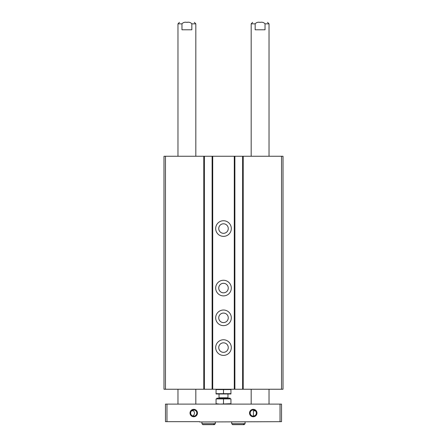 <?xml version="1.0" encoding="UTF-8"?>
<svg xmlns="http://www.w3.org/2000/svg" width="447" height="447" viewBox="0 0 447 447"><rect width="100%" height="100%" fill="white"/><g stroke="black" fill="none" stroke-linecap="round" stroke-linejoin="round"><path stroke-width="0.67" d="M242.62 156.249L163.988 156.249L163.988 389.242L283.012 389.242L283.012 156.249L242.62 156.249L242.62 389.242M234.882 156.249L234.882 389.242M223.5 220.745A7.811 7.811 0 0 1 230.266 232.462A7.811 7.811 0 0 1 216.734 232.462A7.811 7.811 0 0 1 223.5 220.745M223.5 280.258A7.811 7.811 0 0 1 230.266 291.975A7.811 7.811 0 0 1 216.734 291.975A7.811 7.811 0 0 1 223.5 280.258M223.5 310.017A7.811 7.811 0 0 1 230.266 321.734A7.811 7.811 0 0 1 216.734 321.734A7.811 7.811 0 0 1 223.5 310.017M223.5 339.77A7.811 7.811 0 0 1 230.266 351.487A7.811 7.811 0 0 1 216.734 351.487A7.811 7.811 0 0 1 223.5 339.77M212.118 156.249L212.118 389.242M204.38 156.249L204.38 389.242M223.5 342.821A4.761 4.761 0 0 1 227.624 349.962A4.761 4.761 0 0 1 219.376 349.962A4.761 4.761 0 0 1 223.5 342.821M223.5 313.068A4.761 4.761 0 0 1 227.624 320.208A4.761 4.761 0 0 1 219.376 320.208A4.761 4.761 0 0 1 223.5 313.068M223.5 283.309A4.761 4.761 0 0 1 227.624 290.449A4.761 4.761 0 0 1 219.376 290.449A4.761 4.761 0 0 1 223.5 283.309M223.5 223.796A4.761 4.761 0 0 1 227.624 230.937A4.761 4.761 0 0 1 219.376 230.937A4.761 4.761 0 0 1 223.5 223.796M166.966 404.116L165.474 404.116L165.474 421.672L199.697 421.672L199.697 421.974L281.526 421.672L281.526 404.116L166.966 404.116L166.966 421.672M191.836 23.836L191.836 29.787L181.968 29.787L181.968 23.836C183.141 22.439 184.79 21.942 186.902 22.35C189.014 21.942 190.657 22.439 191.836 23.836L195.825 23.836L194.339 22.35M177.973 156.249L177.973 23.836L181.968 23.836M186.175 22.35C177.515 22.35 177.515 22.35 186.175 22.35M251.175 156.249L251.175 23.836L255.164 23.836L255.164 29.787L265.032 29.787L265.032 23.836L269.027 23.836L267.541 22.35M259.372 22.35C250.711 22.35 250.711 22.35 259.372 22.35M255.164 23.836C256.343 22.439 257.986 21.942 260.098 22.35C262.21 21.942 263.859 22.439 265.032 23.836M253.253 409.972A3.073 3.073 0 0 1 255.919 414.581A3.073 3.073 0 0 1 250.594 414.581A3.073 3.073 0 0 1 253.253 409.972M254.125 415.995L253.421 415.28L253.421 410.815L255.371 410.815M191.629 410.815L193.579 410.815C194.948 412.737 194.713 414.47 192.875 415.995L192.216 415.716M193.747 409.972A3.073 3.073 0 0 1 196.406 414.581A3.073 3.073 0 0 1 191.081 414.581A3.073 3.073 0 0 1 193.747 409.972M193.747 409.323A3.721 3.721 0 0 1 196.965 414.905A3.721 3.721 0 0 1 190.523 414.905A3.721 3.721 0 0 1 193.747 409.323M253.253 409.323A3.721 3.721 0 0 1 256.477 414.905A3.721 3.721 0 0 1 250.035 414.905A3.721 3.721 0 0 1 253.253 409.323M280.034 404.116L280.034 421.672M177.973 404.116L177.973 389.242M187.611 22.35C196.289 22.35 196.289 22.35 187.611 22.35M251.175 404.116L251.175 389.242M260.808 22.35C269.491 22.35 269.491 22.35 260.808 22.35M201.927 423.683L201.927 421.974L201.927 423.683L202.893 424.65L201.927 423.683L215.32 423.683L215.32 421.974M231.686 423.683L231.686 421.974L231.686 423.683L232.652 424.65L231.686 423.683L245.073 423.683L245.073 421.974M230.937 389.566L230.937 393.673L216.063 393.673L216.063 389.566L230.937 389.566M223.5 389.566L223.5 393.673M230.937 393.98L216.063 393.98M230.937 403.697L230.937 398.908L216.063 398.908L216.063 403.697L219.779 404.116L230.937 403.697L230.937 404.116M216.896 398.908L216.896 398.165L230.104 398.165L230.104 398.908M218.667 398.165L219.036 397.796L227.964 397.796L228.333 398.165M227.964 397.796L227.964 394.003M216.063 404.116L216.063 403.697M223.5 403.697L223.5 398.908M281.526 156.249L281.526 389.242M243.213 156.249L243.213 389.242M234.284 156.249L234.284 389.242M212.716 156.249L212.716 389.242M203.787 156.249L203.787 389.242M165.474 156.249L165.474 389.242M195.825 156.249L195.825 23.836M177.973 23.836L179.459 22.35M269.027 156.249L269.027 23.836M251.175 23.836L252.661 22.35M195.825 404.116L195.825 389.242M269.027 404.116L269.027 389.242M215.32 423.683L214.348 424.65L202.893 424.65M213.381 423.683L214.348 424.65M245.073 423.683L244.107 424.65L232.652 424.65M243.14 423.683L244.107 424.65M219.036 397.796L219.036 394.003"/></g></svg>
